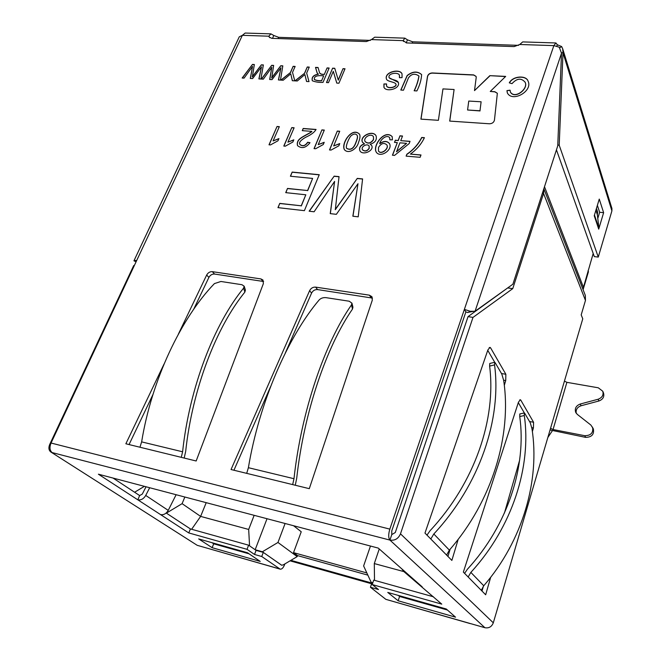 <?xml version="1.0" encoding="UTF-8"?>
<svg xmlns="http://www.w3.org/2000/svg" width="661" height="661" viewBox="0 0 661 661"><rect width="100%" height="100%" fill="white"/><g stroke="black" fill="none" stroke-linecap="round" stroke-linejoin="round"><path stroke-width="0.99" d="M281.685 565.262L262.384 551.761L277.967 542.466L297.186 556.603L283.362 564.816L281.685 565.262M254.155 515.324L248.676 529.453L249.561 545.846L255.163 549.729L262.384 551.761M166.192 513.01L190.409 528.932L166.374 513.126L182.097 503.657L200.63 516.398L191.632 529.279M144.379 486.339L134.613 492.247L113.056 478.06L139.653 495.56L137.819 499.815L188.773 532.931L247.024 549.324L254.518 554.463L261.739 556.512L280.214 569.171C281.834 569.336 283.28 567.865 284.552 564.767L284.866 563.924M370.466 546.036L363.624 565.94L371.143 582.267L372.845 582.746M371.143 582.267L372.721 583.109M379.257 548.977L374.291 563.569L403.888 571.608M184.84 497.022L182.097 503.657M206.207 502.666L200.63 516.398L248.676 529.453M267.027 518.72L255.163 549.729M285.098 523.495L277.967 542.466M293.567 525.735L301.234 531.766L293.525 552.637L297.549 555.612L297.186 556.603M366.847 572.938L293.525 552.637M297.549 555.612L367.855 575.128M583.093 289.683L588.439 271.721L588.059 270.713M547.829 437.516L552.332 430.79M374.514 580.341L374.291 563.569M592.553 427.163C593.537 432.724 590.959 435.582 584.811 435.715L553.05 429.534L566.89 382.339L598.296 387.8L602.766 391.229C603.741 394.997 602.196 397.666 598.122 399.244L580.251 404.028C576.037 405.697 574.525 408.49 575.714 412.398L577.293 414.373L590.884 425.056L593.347 428.84C594.33 434.393 591.76 437.235 585.629 437.367L550.043 429.989M602.766 391.229L603.518 393.006C604.493 396.765 602.948 399.426 598.891 400.996L581.069 405.755C577.268 407.159 575.665 409.671 576.243 413.29M553.05 429.534L550.547 428.303L582.771 318.792L581.193 314.909L585.464 300.441L585.324 295.417L543.838 188.749M542.351 193.343L543.565 193.458L512.754 288.626L473.003 317.396L400.492 533.832L493.304 622.819L550.547 428.303M493.304 622.819C491.71 626.785 488.909 628.413 484.901 627.71L470.723 623.654M455.553 617.167L446.258 608.988L387.759 592.43L398.153 600.783L455.553 617.167M401.88 568.939L403.491 571.261L406.242 572.79L378.257 548.093L98.39 474.193L137.819 499.815C141.024 500.336 143.66 498.873 145.726 495.436L168.233 510.375C166.258 513.713 163.705 515.126 160.573 514.605M470.384 623.645L385.834 599.337L370.441 587.257L378.497 589.538L372.226 584.564L441.771 604.137L403.772 571.509M134.439 265.309L133.687 265.598L49.74 444.382C48.352 447.745 48.724 450.29 50.839 452L197.226 545.325L279.768 568.964M260.219 561.412L212.14 547.688L198.655 538.913L247.454 552.728L260.219 561.412M398.277 595.412L399.575 596.47L447.439 610.029M188.773 532.931L190.409 528.932L248.619 545.185L256.08 550.373L263.301 552.398L281.412 565.039M372.226 584.564L373.729 580.118L433.459 596.792M249.081 553.827L213.685 543.805L211.991 542.689M184.196 458.056L185.675 451.405C192.351 389.081 216.312 327.071 244.859 292.121L243.612 288.13L244.132 286.213L241.976 284.717L220.914 281.479L214.428 283.594C181.031 318.148 151.691 379.868 141.636 441.878L139.958 447.233L125.863 443.779L164.068 363.996M245.38 290.204L244.859 292.121M295.277 485.248L296.723 478.192C303.911 412.439 326.534 346.438 352.503 309.051L352.9 307.282M248.387 467.691L293.98 478.713L292.666 484.604L309.29 488.669L372.3 300.185L371.928 296.698L369.35 295.161L315.619 287.122C312.975 286.973 310.967 288.163 309.612 290.666L231.036 469.525L246.702 473.359L248.387 467.691C259.319 402.367 287.899 336.78 319.205 299.879C320.957 298.169 323.204 297.425 325.923 297.64L349.215 301.218L351.883 303.135L351.487 304.895L352.503 309.051M489.784 363.5L489.611 366.078L494.568 364.922L494.717 362.344L495.238 362.815L501.798 374.052L503.665 380.406C511.92 435.285 492.288 500.997 449.356 550.109L446.613 555.083L451.86 560.421L458.189 539.302M489.611 366.078C496.37 418.744 475.028 482.472 430.121 530.651L426.989 535.129M494.568 364.922C501.691 418.909 479.936 484.43 433.814 533.989L430.807 539.012L424.973 533.08L487.868 349.983L489.966 347.356L490.619 347.893L505.863 374.283L505.731 380.579L504.302 385.371M490.677 577.276L485.661 594.784L481.291 590.339L483.753 585.762C522.744 540.772 540.169 480.018 531.931 428.518L530.254 422.759L524.751 413.34L524.363 412.985L524.305 415.538C531.626 466.344 512.465 527.007 470.855 572.385L468.17 577.003L463.353 572.104L518.414 402.293L520.298 399.715L520.785 400.12L533.576 422.272L533.41 427.964L532.369 431.583M524.305 415.538L519.736 416.546L519.819 413.993M519.736 416.546C526.718 466.112 507.929 525.115 467.401 569.245L464.592 573.36M370.201 144.247L371.73 145.527C374.349 151.072 362.129 155.889 359.865 150.65C358.915 147.477 360.427 145.18 364.409 143.776L362.534 142.272C359.055 136.488 372.647 129.573 376.018 135.703C377.183 139.793 375.241 142.636 370.201 144.247L371.722 145.527M389.841 139.81L389.676 137.662C386.627 134.208 380.463 139.496 379.728 143.577C383.777 140.768 387.007 140.743 389.42 143.511C393.254 149.725 380.001 158.69 376.126 151.923C372.507 145.362 384.859 128.812 392.204 136.662L392.394 139.826L389.841 139.81M398.178 140.421L399.963 135.819L402.532 136.017L400.748 140.628L410.027 141.347L409.184 143.553L394.559 155.401L392.436 155.219L397.327 142.611L394.477 142.388L395.328 140.206L398.252 140.57L399.963 135.819M424.403 137.678C421.47 143.982 416.802 149.444 410.398 154.087L420.999 154.971L420.115 157.31L406.118 156.128L406.837 154.244C413.489 149.65 418.446 144.057 421.693 137.471L424.403 137.678M383.925 83.972L386.536 83.939L386.561 86.021C388.66 89.458 397.864 86.533 395.699 83.773C394.526 81.873 387.189 81.617 386.47 79.122C383.834 72.032 399.996 68.182 402.028 73.858L402.053 77.626L399.434 77.692L399.401 75.197C398.476 71.892 387.677 73.057 389.081 77.61C390.676 79.931 397.401 79.634 398.393 82.592C400.359 89.004 385.983 92.441 383.934 87.26L383.925 83.972L386.495 84.087M416.884 90.929L414.15 90.78C416.579 85.666 418.173 80.725 418.925 75.974C414.778 73.131 411.249 73.825 408.366 78.072L403.499 90.193L400.806 90.045L407.143 75.544C412.604 71.272 417.422 70.95 421.611 74.561C421.363 79.733 419.793 85.186 416.884 90.929M506.954 90.615L510.069 90.185L510.399 92.044C514.894 99.497 528.395 88.723 525.189 82.352C521.38 77.75 516.985 78.18 512.011 83.641L509.284 82.856C513.002 75.66 526.42 75.214 528.048 81.096C533.138 91.053 512.407 102.843 507.326 92.904L506.954 90.615L510.069 90.35M252.262 76.85L261.351 64.844L263.367 64.935L260.905 79.031L258.881 78.915L261.508 66.819L252.609 78.585L250.288 78.461L252.552 66.389L244.083 78.122L242.157 78.023L252.469 64.423L254.345 64.514L252.353 76.99L261.351 64.844M271.646 77.874L280.76 65.753L282.817 65.852L280.479 80.08L278.413 79.964L280.942 67.752L272.026 79.626L269.655 79.502L271.82 67.315L263.342 79.155L261.376 79.056L271.712 65.332L273.629 65.414L271.745 78.015L280.76 65.753M290.501 72.28L293.137 66.331L295.145 66.431L292.517 72.379L294.765 80.849L292.336 80.716L290.741 73.817L283.214 80.229L280.9 80.105L290.592 72.421L293.137 66.331M304.63 72.983L307.249 66.992L309.274 67.092L306.654 73.09L309.018 81.617L306.555 81.477L304.878 74.528L297.318 80.981L294.971 80.857L304.713 73.131L307.249 66.992M324.369 74.263L327.079 67.926L329.145 68.025L323.014 82.369C319.073 82.567 315.512 82.038 312.322 80.766C311.414 77.263 313.413 75.04 318.313 74.115L317.082 72.834L315.52 67.381L318.065 67.505L319.569 72.834C320.478 74.04 322.072 74.519 324.369 74.263L327.079 67.926M338.234 79.998L343.009 68.67L345.017 68.769L338.936 83.22L336.771 83.104L333.293 71.355L328.484 82.658L326.493 82.551L332.615 68.182L334.747 68.29L338.316 80.146L343.009 68.67M263.615 281.503L214.544 274.051L212.338 271.654L260.946 278.934L262.971 280.033L263.359 283.643L196.16 460.99L139.958 447.233M178.239 334.408L206.67 275.042C208.041 272.663 209.925 271.539 212.338 271.654M269.771 37.71L268.829 36.198L269.143 37.016L271.762 38.338L366.359 41.56L371.465 39.594L374.713 37.19L404.854 38.148L403.127 40.635L406.631 42.932L514.126 46.592L519.744 44.494L522.711 41.907L555.909 42.965L553.852 45.617L559.247 47.204L561.519 53.202L475.061 311.257L512.886 284.213L557.735 145.883L561.519 53.202M136.769 260.343L133.993 260.707L239.274 36.834L242.364 35.322L51.037 443.027L389.833 529.122L464.377 309.389L465.856 311.934L467.823 312.57L470.302 311.298L475.061 311.257M454.099 89.508L449.687 121.087L489.471 123.781C492.164 123.657 493.817 122.45 494.445 120.17L497.353 93.284L494.808 91.697L490.255 91.449L505.682 76.403L489.859 75.66L474.507 90.607L476.209 77.511L476.077 76.387L473.631 74.9L432.22 72.958C429.724 73.123 428.154 74.263 427.493 76.387L420.908 119.137L438.392 120.319L442.961 88.904L454.099 89.508L449.769 121.095M358.535 142.322C357.287 148.733 348.43 154.657 344.364 149.617C340.853 143.33 352.445 126.144 359.609 134.39C360.361 136.092 359.997 138.736 358.535 142.322M331.062 150.072L329.492 149.94L337.3 131.06L339.729 131.25L333.665 145.949L339.762 143.569L338.837 145.808L331.062 150.072M315.603 148.758L314.041 148.626L321.907 129.895L324.311 130.077L318.197 144.668L324.221 142.297L323.295 144.519L315.603 148.758M310.001 142.685C305.886 147.998 301.722 148.973 297.516 145.618C296.764 142.586 297.863 140.066 300.821 138.042C303.366 136.059 310.249 132.96 311.802 131.382L302.267 130.647L303.192 128.474L316.057 129.449C314.586 132.192 311.067 134.836 305.481 137.381C300.466 140.347 298.632 142.718 299.97 144.503C302.721 146.544 305.275 145.792 307.638 142.247L310.001 142.685M285.312 146.18L283.8 146.056L291.774 127.606L294.112 127.788L287.915 142.156L293.815 139.818L292.873 142.008L285.312 146.18M270.481 144.924L269.002 144.8L277.033 126.491L279.339 126.664L273.092 140.925L278.942 138.603L277.992 140.776L270.481 144.924M335.218 209.545L357.279 178.396L362.592 178.916L358.212 216.833L352.85 216.221L357.981 183.725L336.35 214.329L330.236 213.627L334.615 181.403L314.099 211.776L309.133 211.206L334.16 176.156L339.043 176.627L335.309 209.677L357.279 178.396M290.41 176.231L292.17 172.083L319.255 174.711L304.382 210.669L277.959 207.637L279.76 203.39L301.242 205.802L305.82 194.788L285.726 192.64L287.51 188.435L307.588 190.542L312.62 178.429L290.41 176.231M280.214 569.171L208.736 548.622M508.21 287.552L468.038 316.636L395.295 532.51L391.783 534.592L391.758 530.94L465.856 311.934M372.482 298.103L317.553 289.584C314.917 289.435 312.917 290.617 311.571 293.112L285.321 352.999M270.655 386.47L233.944 470.235M214.544 274.051C212.14 273.935 210.248 275.059 208.893 277.422L206.67 275.042M129.052 444.564L152.939 394.551M193.648 309.34L208.893 277.422M482.001 591.058L483.398 586.191M504.442 513.019L519.629 460.246M519.802 413.951L524.347 412.943L518.307 402.623M450.133 549.208L447.951 556.446M487.744 350.338L494.758 362.335M290.055 560.842L371.622 583.77M371.862 583.068L290.898 560.338M391.783 534.592L389.924 540.087L52.128 452.578C49.732 450.505 49.36 447.323 51.037 443.027M400.492 533.832C398.335 538.723 394.815 540.805 389.924 540.087C388.338 537.963 388.313 534.311 389.833 529.122M473.003 317.396L468.038 316.636M512.754 288.626L508.069 287.981M585.464 300.441L543.565 193.466L543.805 188.856M582.911 289.212L593.198 253.469M596.445 208.413L597.651 212.074L597.395 212.925M133.687 265.598L134.257 265.689M197.226 545.325L50.839 452M403.541 41.486L403.127 40.635L371.465 39.594M470.302 311.298L464.377 309.389L553.852 45.617L519.744 44.494M133.96 260.798L136.075 261.814M242.364 35.322L245.173 33.05L270.936 33.868L268.829 36.198L242.364 35.322M272.481 38.363L273.794 35.487L270.936 33.876M561.478 52.74L562.998 52.789L559.198 145.189L557.768 145.081M597.792 218.436L599.643 212.272L597.379 205.34M556.455 149.849L594.305 256.608L598.271 257.079L611.904 210.884L562.998 52.789L562.693 48.815L561.668 46.576L557.314 44.741L556.843 46.138M559.198 145.189L598.271 257.079M603.625 212.677L599.263 199.085L594.239 215.75L598.717 229.127L603.625 212.677L599.643 212.272M559.66 47.815L561.668 46.576M562.701 48.815L611.929 208.479L611.904 210.884M406.234 42.907L407.457 39.85L412.646 41.808L518.596 45.345M370.391 40.395L278.686 37.33L273.794 35.487M557.314 44.741L555.909 42.965M407.457 39.85L404.854 38.148M598.428 228.268L598.932 228.169L594.454 215.015M597.61 211.958L597.354 214.734L598.932 228.169M243.612 288.13C214.23 323.849 189.467 387.627 182.601 451.785L181.254 457.338M293.98 478.713C301.375 411.01 324.749 343.109 351.487 304.895M248.619 545.185L247.024 549.324M256.08 550.373L254.518 554.463M263.301 552.398L261.739 556.512M371.92 582.886L370.441 587.257M468.756 101.059L481.117 101.786L479.985 110.775L467.575 110.007L468.756 101.059M479.985 110.775L481.117 101.786M480.051 110.932L467.575 110.007M497.369 93.341L494.866 91.854L490.255 91.449M505.525 76.552L489.859 75.66M489.925 75.817L474.507 90.607M476.094 76.436L473.697 75.057L432.294 73.107C429.799 73.272 428.221 74.42 427.568 76.536L421.007 119.145M343.092 68.818L344.959 68.909M336.813 83.104L333.293 71.355M326.633 82.559L332.615 68.182M332.698 68.331L334.796 68.43M327.162 68.075L329.087 68.166M312.298 80.733C311.628 77.246 313.661 75.09 318.404 74.255L318.313 74.115M317.23 73.098L315.52 67.381M315.603 67.529L318.081 67.645M319.75 73.173C320.709 74.206 322.279 74.619 324.452 74.404M323.659 75.908C320.75 75.437 313.578 75.048 314.38 79.469C316.305 80.427 318.726 80.824 321.626 80.659L323.659 75.908L321.626 80.659M314.462 79.609C316.396 80.576 318.809 80.964 321.709 80.799M307.332 67.141L309.216 67.232M306.605 81.485L304.878 74.528M295.219 80.873L304.713 73.131M293.22 66.48L295.087 66.563M292.385 80.716L290.741 73.817M281.148 80.113L290.592 72.421M280.851 65.893L282.792 65.984M278.537 79.973L280.942 67.752M269.771 79.502L271.82 67.315M261.566 79.064L271.712 65.332M271.803 65.472L273.604 65.555M261.442 64.985L263.342 65.075M259.005 78.923L261.508 66.819M250.403 78.461L252.552 66.389M242.347 78.031L252.469 64.423M252.568 64.563L254.32 64.646M510.383 92.044L510.441 92.201C514.952 99.654 528.453 88.88 525.247 82.509L525.115 82.096M509.424 82.898C513.126 75.883 526.239 75.42 528.032 81.063M507.367 93.011L507.02 90.772M414.282 90.788C416.694 85.715 418.264 80.832 419 76.122L418.925 75.974M400.938 90.053L407.209 75.701C412.555 71.479 417.355 71.107 421.611 74.586L421.668 74.718M386.652 86.203C388.833 89.59 397.922 86.665 395.774 83.922M386.47 79.13C384.231 72.132 399.624 68.537 401.962 73.751M399.55 77.692L399.475 75.346M389.164 77.758L398.286 82.385M384.016 87.409L384 84.121M420.95 155.104L410.398 154.087M406.242 156.136L406.837 154.244M406.912 154.385C413.563 149.791 418.52 144.205 421.768 137.62L421.693 137.471M421.768 137.62L424.345 137.81M400.037 135.968L402.475 136.149M409.977 141.487L400.748 140.628M392.56 155.228L397.327 142.611M394.609 142.396L395.328 140.206M395.41 140.347L398.252 140.57M396.493 151.617L406.606 143.346L399.897 142.817L396.567 151.757L406.606 143.346M389.503 143.66C387.09 140.884 383.851 140.909 379.802 143.718L379.728 143.577M376.183 152.013C372.746 145.511 384.603 129.184 392.196 136.645L392.246 136.827M378.472 150.956L378.563 151.113C380.835 155.178 389.279 148.956 386.941 145.09L386.867 144.949C384.049 142.363 381.257 143.197 378.505 147.469L378.489 150.972C380.753 155.038 389.197 148.816 386.867 144.949M389.94 139.818L389.759 137.802M359.948 150.791C358.997 147.618 360.518 145.321 364.492 143.916L364.409 143.776M362.55 142.297C359.377 136.554 372.482 129.87 376.01 135.695M362.542 149.873C364.963 151.766 367.185 151.278 369.202 148.411L369.152 146.131M369.119 148.271L369.119 146.073C367.574 142.991 360.575 146.535 362.443 149.708C364.864 151.625 367.086 151.146 369.119 148.271M365.194 141.661L365.244 141.743C368.177 144.081 370.945 143.379 373.548 139.636L373.49 136.753M373.465 139.488L373.457 136.695C370.813 132.621 362.757 137.885 365.161 141.603C368.094 143.941 370.862 143.23 373.465 139.488M346.785 148.485C350.834 150.601 353.932 148.518 356.064 142.247C357.494 138.81 357.865 136.554 357.188 135.464L357.089 135.298M355.982 142.107C357.411 138.67 357.783 136.414 357.105 135.323C355.709 133.481 353.668 133.654 350.991 135.836C348.678 138.38 345.166 146.957 346.703 148.345C350.751 150.46 353.842 148.378 355.982 142.107M344.373 149.617L344.464 149.75C341.208 143.635 351.71 126.879 359.477 134.117M329.632 149.948L337.3 131.06M337.391 131.209L339.68 131.382M339.688 143.743L333.665 145.949M314.182 148.634L321.907 129.895M321.998 130.035L324.254 130.209M324.146 142.479L318.197 144.668M297.607 145.759C296.855 142.726 297.954 140.198 300.912 138.182C303.457 136.199 310.34 133.101 311.893 131.522L311.802 131.382M302.408 130.663L303.192 128.474M303.283 128.614L316.008 129.581M300.061 144.643C302.812 146.684 305.365 145.932 307.729 142.388L307.638 142.247M307.729 142.388L309.935 142.801M283.949 146.064L291.774 127.606M291.865 127.747L294.054 127.912M293.74 139.992L287.915 142.156M269.151 144.809L277.033 126.491M277.124 126.623L279.281 126.788M278.859 138.777L273.092 140.925M357.361 178.536L362.583 179.04M352.957 216.23L357.981 183.725M330.343 213.643L334.615 181.403M309.307 211.231L334.16 176.156M334.251 176.297L339.035 176.76M290.559 176.247L292.17 172.083M292.269 172.224L319.205 174.834M278.107 207.653L279.76 203.39M279.859 203.522L301.242 205.802M301.333 205.935L305.82 194.788M285.874 192.657L287.51 188.435M287.609 188.567L307.588 190.542M307.679 190.674L312.62 178.429M146.048 486.777L142.289 494.098L139.653 495.56M149.675 487.735L145.726 495.436M176.115 494.717L168.233 510.375M213.685 543.805L212.14 547.688M399.575 596.47L398.153 600.783M566.89 382.339L564.436 381.1M447.142 609.773L399.748 596.346L398.773 595.553M212.412 542.813L213.677 543.639L248.668 553.554M213.85 543.689L213.321 543.408M399.88 596.379L398.591 595.503M584.811 435.715L585.629 437.367M406.242 572.79L422.189 586.861M385.834 599.337L470.054 623.463M389.924 540.087L484.901 627.71M246.702 473.359L292.666 484.604M481.291 590.339L468.17 577.003M430.807 539.012L446.613 555.083M544.499 186.716L583.258 286.857M412.646 41.808L412.125 43.122M278.686 37.33L278.124 38.561M503.632 380.207L505.731 380.579M489.19 347.653L490.619 347.893M501.492 373.523L505.863 374.283M531.774 427.642L533.41 427.964M529.519 421.487L533.576 422.272M519.711 399.922L520.785 400.12M595.883 210.281L597.354 214.734M371.135 297.657L369.35 295.161M317.553 289.584L315.619 287.122M311.571 293.112L309.612 290.666M263.028 281.363L260.946 278.934M182.601 451.785L141.636 441.878M483.753 585.762L470.855 572.385M433.814 533.989L449.356 550.109M580.251 404.028L581.069 405.755M598.122 399.244L598.891 400.996M212.305 542.78L213.759 543.681L248.71 553.579M447.175 609.797L399.393 596.156M473.887 311.257L468.335 312.306M494.701 362.302L489.768 363.459M352.949 307.274L351.933 303.126M244.19 286.196L245.429 290.187"/></g></svg>
